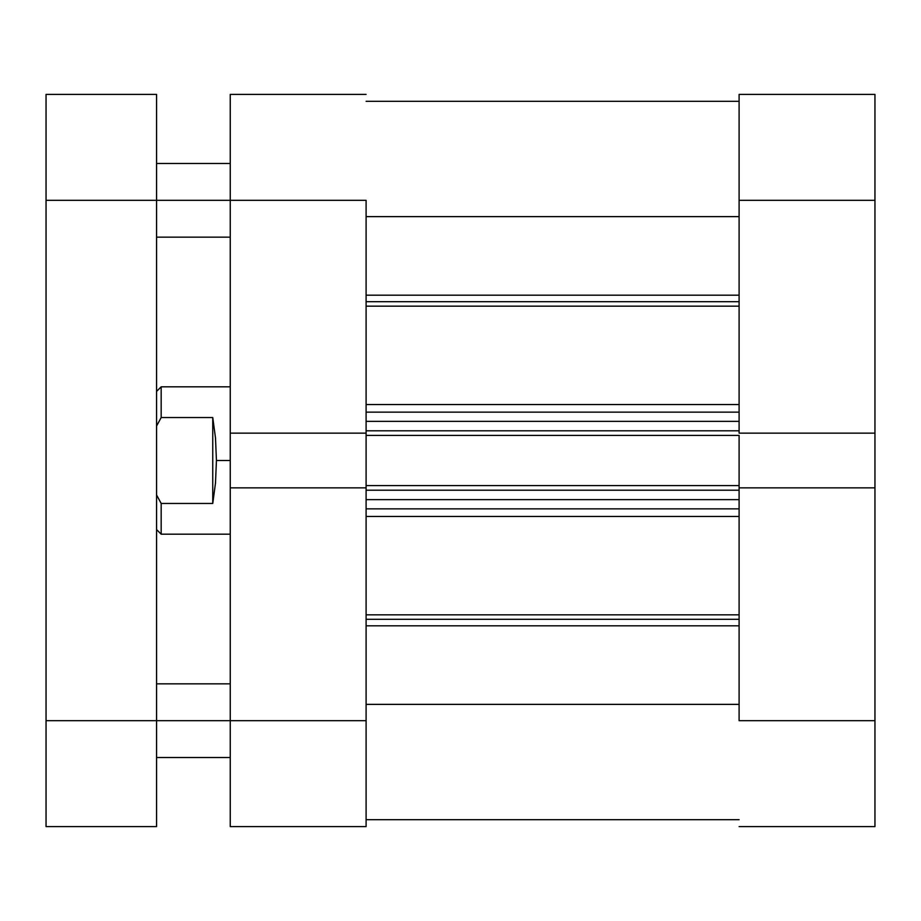 <?xml version="1.0" encoding="UTF-8"?>
<svg xmlns="http://www.w3.org/2000/svg" width="921" height="921" viewBox="0 0 921 921"><rect width="100%" height="100%" fill="white"/><g stroke="black" fill="none" stroke-linecap="round" stroke-linejoin="round"><path stroke-width="1.38" d="M739.103 200.318L874.95 200.318L874.95 433.146L739.103 433.146L739.103 200.318L739.103 433.146L874.95 433.146L874.95 94.403L739.103 94.403L739.103 200.318L874.95 200.318L874.95 94.403L739.103 94.403L739.103 200.318M874.95 826.598L739.103 826.598L874.95 826.598L874.95 433.146L874.95 720.683L739.103 720.683L739.103 487.854L739.103 720.683L874.95 720.683L874.95 826.598M739.103 487.854L874.95 487.854L739.103 487.854L739.103 485.597L739.103 488.441M366.098 720.683L230.25 720.683L230.25 487.854L366.098 487.854L366.098 720.683L366.098 487.854L230.25 487.854L230.25 826.598L366.098 826.598L366.098 720.683L230.25 720.683L230.25 826.598L366.098 826.598L366.098 720.683M230.25 94.403L366.098 94.403L230.25 94.403L230.25 487.854L230.25 200.318L366.098 200.318L366.098 433.146L366.098 200.318L156.57 200.318L230.25 200.318L230.25 94.403M366.098 433.146L230.25 433.146L366.098 433.146L366.098 488.441M216.435 460.5L230.25 460.5L216.435 460.5L215.491 483.065L212.751 503.453L161.175 503.453L161.175 534.18L161.175 503.453L156.57 494.957L161.175 503.453L212.751 503.453L212.751 417.547L215.491 437.935L216.435 460.5L215.491 437.935L212.751 417.547L161.175 417.547L212.751 417.547L212.751 503.453L215.491 483.065L216.435 460.5M156.57 391.425L161.175 386.82L161.175 417.547L161.175 386.82L230.25 386.82M156.57 426.043L161.175 417.547L156.57 426.043M739.103 301.697L366.098 301.697L739.103 301.697M366.098 295.18L739.103 295.18L366.098 295.18M739.103 619.303L366.098 619.303L739.103 619.303M366.098 614.837L739.103 614.837L366.098 614.837M739.103 306.163L366.098 306.163L739.103 306.163M366.098 404.561L739.103 404.561L366.098 404.561M739.103 516.439L366.098 516.439L739.103 516.439M366.098 432.559L366.098 435.403L739.103 435.403L739.103 485.597L366.098 485.597L739.103 485.597L739.103 435.403L366.098 435.403L366.098 487.854M739.103 432.559L739.103 433.146M366.098 216.631L739.103 216.631L366.098 216.631M739.103 704.369L366.098 704.369L739.103 704.369M366.098 625.82L739.103 625.82L366.098 625.82M366.098 508.853L739.103 508.853L366.098 508.853M739.103 499.643L366.098 499.643L739.103 499.643M366.098 490.202L739.103 490.202L366.098 490.202M366.098 412.148L739.103 412.148L366.098 412.148M366.098 430.798L739.103 430.798L366.098 430.798M739.103 421.358L366.098 421.358L739.103 421.358M156.57 720.683L230.25 720.683L156.57 720.683L156.57 94.403L46.05 94.403L46.05 826.598L156.57 826.598L156.57 720.683L46.05 720.683L46.05 200.318L156.57 200.318L156.57 720.683L46.05 720.683L46.05 826.598L156.57 826.598L156.57 720.683M46.05 94.403L156.57 94.403L156.57 200.318L46.05 200.318L46.05 94.403M156.57 529.575L161.175 534.18L230.25 534.18M366.098 101.31L739.103 101.31M366.098 819.69L739.103 819.69M156.57 683.843L230.25 683.843M156.57 163.478L230.25 163.478M156.57 237.158L230.25 237.158M156.57 757.523L230.25 757.523"/></g></svg>
